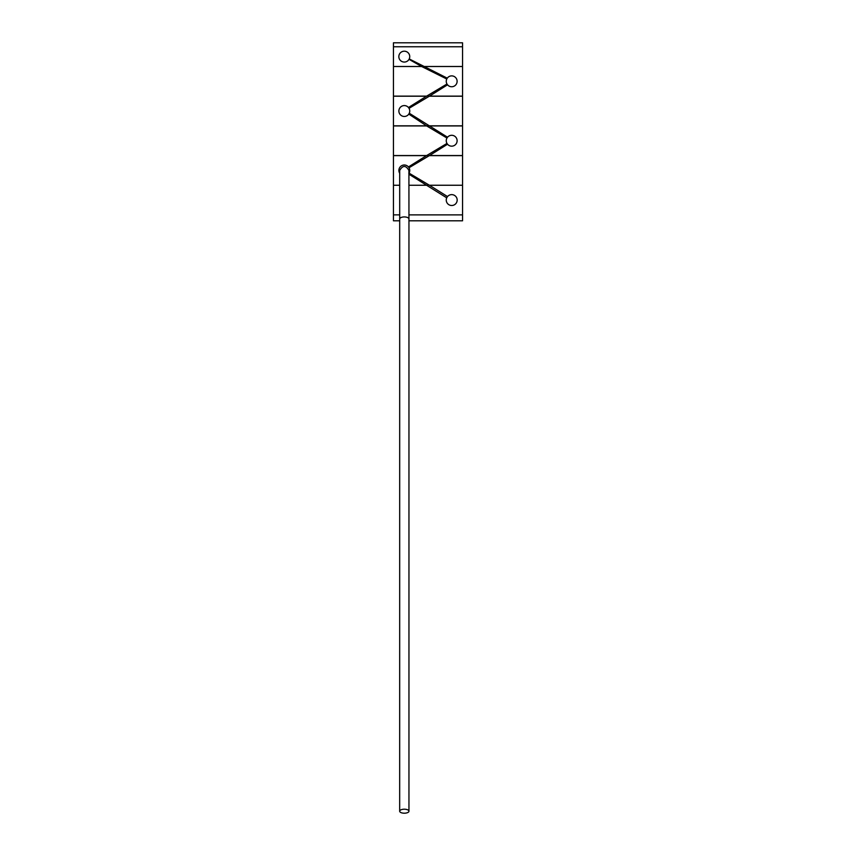 <?xml version="1.0" encoding="UTF-8"?>
<svg xmlns="http://www.w3.org/2000/svg" width="856" height="856" viewBox="0 0 856 856"><rect width="100%" height="100%" fill="white"/><g stroke="black" fill="none" stroke-linecap="round" stroke-linejoin="round"><path stroke-width="1.28" d="M399.677 220.794L393.45 220.794L393.45 185.26L399.677 185.249L393.45 185.26L399.677 185.26L393.45 185.249L393.45 155.631L426.502 155.631L408.462 166.941L408.794 167.369A5.425 5.425 0 0 0 398.885 170.44A5.425 5.425 0 0 0 399.677 173.254M408.954 220.794L462.55 220.794L462.55 214.877L408.954 214.877L462.55 214.867L408.954 214.867M399.677 214.867L393.45 214.877L393.45 155.631L426.502 155.631M399.677 218.997A4.644 2.076 180 0 1 404.31 216.932A4.644 2.076 180 0 1 408.954 218.997L408.922 170.44C405.84 165.165 402.769 165.165 399.699 170.44L399.677 811.21A4.644 1.99 180 0 0 404.31 813.2A4.644 1.99 180 0 0 408.954 811.21A4.644 1.99 180 0 0 404.31 809.209A4.644 1.99 180 0 0 399.677 811.21M408.954 218.997L408.954 811.21M409.018 59.332L409.221 58.936A5.425 5.425 0 0 0 404.31 51.2A5.425 5.425 0 0 0 402.909 61.878A5.425 5.425 0 0 0 409.018 59.332L421.623 66.501L393.45 66.511L421.644 66.511L446.779 79.009A5.425 5.425 0 0 0 446.971 84.006L426.663 96.118L393.45 96.118L426.663 96.118M446.971 197.372A5.425 5.425 0 0 0 451.69 205.494A5.425 5.425 0 0 0 453.295 194.868A5.425 5.425 0 0 0 447.207 196.998L446.736 197.843L426.588 185.26L408.954 185.26L426.566 185.249L408.954 174.228M408.815 173.254L409.029 173.126A5.425 5.425 0 0 0 409.029 167.744L408.794 167.369M446.971 143.423L447.207 143.797A5.425 5.425 0 0 0 457.115 140.726A5.425 5.425 0 0 0 447.207 137.666L446.971 138.041A5.425 5.425 0 0 0 446.971 143.423L426.663 155.535L393.45 155.535L393.45 125.928L426.663 125.928L393.45 125.928L393.45 155.535L428.075 155.535M409.029 113.72A5.425 5.425 0 0 0 409.029 108.327L408.794 107.952A5.425 5.425 0 0 0 398.885 111.023A5.425 5.425 0 0 0 408.794 114.094L426.502 125.832L393.45 125.832L393.45 96.214L426.502 96.214L393.45 96.214L393.45 125.832L462.55 125.832L429.338 125.832L409.264 113.238L408.794 114.094M446.971 84.006L447.207 84.38A5.425 5.425 0 0 0 457.115 81.309A5.425 5.425 0 0 0 446.982 78.613L446.779 79.009M408.794 107.952L408.462 107.524L426.502 96.214M446.971 138.041L426.663 125.928M409.029 173.126L429.412 185.249L462.55 185.249L429.434 185.26L447.528 196.57M447.207 143.797L447.538 144.225L429.498 155.535L462.55 155.535L429.498 155.535M409.029 167.744L429.338 155.631L462.55 155.631L462.55 185.249L429.412 185.249M409.221 58.936L447.271 78.163M428.075 125.928L462.55 125.928L462.55 155.535L462.55 125.928L429.498 125.928L447.538 137.238M447.207 84.38L447.538 84.808L429.498 96.118L462.55 96.118L429.498 96.118M427.925 96.214L462.55 96.214L462.55 125.832L462.55 96.214L429.338 96.214L409.029 108.327M421.623 66.501L393.45 66.501L393.45 96.118L393.45 46.759L393.45 66.501L462.55 66.501L462.55 42.8L393.45 42.8L393.45 46.748L462.55 46.748L393.45 46.759L462.55 46.759L462.55 66.501L424.886 66.501L462.55 66.511L462.55 96.118L462.55 66.511L423.271 66.511M429.434 185.26L462.55 185.26L462.55 214.867L462.55 155.631L429.338 155.631M427.989 185.249L426.588 185.26"/></g></svg>
